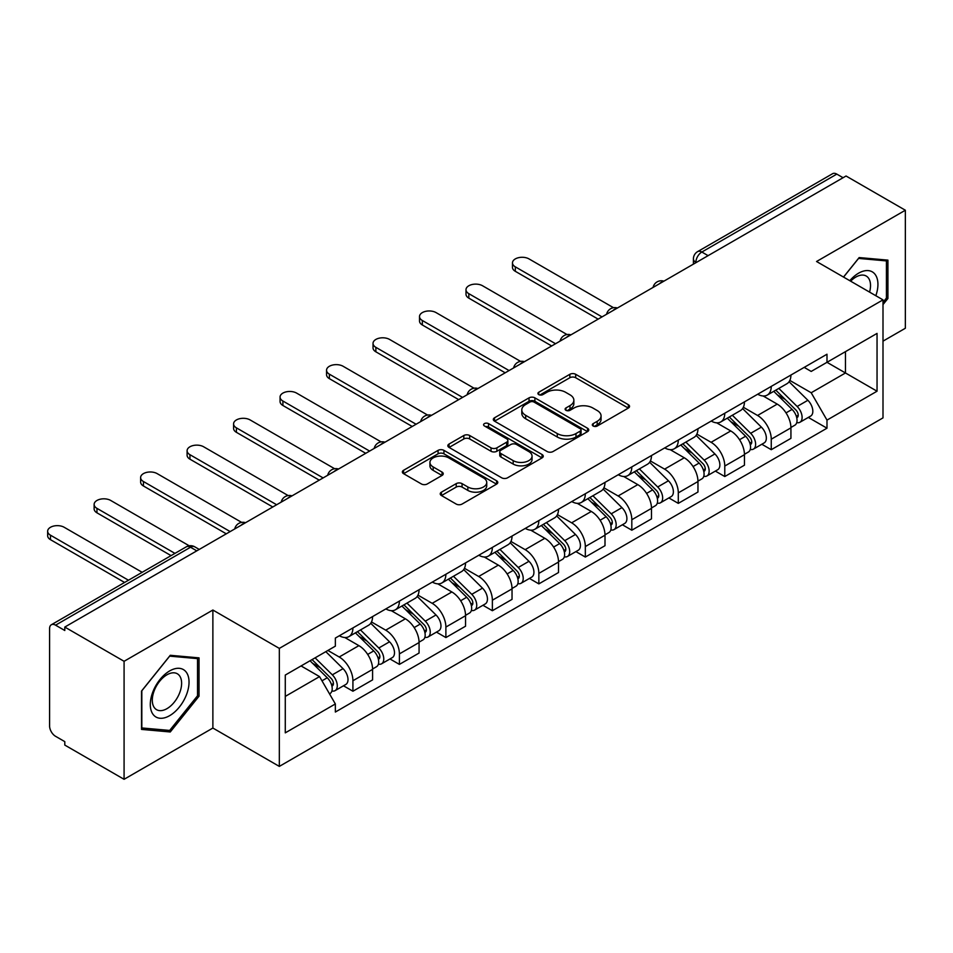 <?xml version="1.0" encoding="UTF-8"?>
<svg xmlns="http://www.w3.org/2000/svg" width="953" height="953" viewBox="0 0 953 953"><rect width="100%" height="100%" fill="white"/><g stroke="black" fill="none" stroke-linecap="round" stroke-linejoin="round"><path stroke-width="1.43" d="M593.171 426.015A2.895 1.668 0 0 0 597.257 426.015L628.337 408.063A4.134 2.382 0 0 0 629.552 406.383A4.134 2.382 0 0 0 628.337 404.691L575.695 374.303A4.134 2.382 0 0 0 569.846 374.303L538.767 392.243A2.895 1.668 0 0 0 537.921 393.422A2.895 1.668 0 0 0 538.767 394.602A2.895 1.668 0 0 0 542.865 394.602L546.879 392.279A13.235 7.636 0 0 1 565.606 392.279L569.989 394.816A13.235 7.636 0 0 1 573.861 400.212A13.235 7.636 0 0 1 569.989 405.621L565.963 407.944A2.895 1.668 0 0 0 565.117 409.123A2.895 1.668 0 0 0 565.963 410.302A2.895 1.668 0 0 0 570.061 410.302L574.087 407.979A13.235 7.636 0 0 1 592.802 407.979L597.186 410.517A13.235 7.636 0 0 1 601.069 415.925A13.235 7.636 0 0 1 597.186 421.321L593.171 423.644A2.895 1.668 0 0 0 592.313 424.824A2.895 1.668 0 0 0 593.171 426.015L593.171 423.644M441.442 492.165A4.134 2.382 0 0 0 440.238 493.845A4.134 2.382 0 0 0 441.442 495.536L456.213 504.066A4.134 2.382 0 0 0 462.062 504.066L496.573 484.136A4.134 2.382 0 0 0 497.788 482.444A4.134 2.382 0 0 0 496.573 480.765L443.931 450.364A4.134 2.382 0 0 0 438.082 450.364L403.572 470.294A4.134 2.382 0 0 0 402.357 471.985A4.134 2.382 0 0 0 403.572 473.665L421.417 483.969A4.134 2.382 0 0 0 427.266 483.969L442.037 475.44A4.134 2.382 0 0 0 443.24 473.748A4.134 2.382 0 0 0 442.037 472.069L433.186 466.958A11.067 6.385 0 0 1 429.946 462.443A11.067 6.385 0 0 1 436.772 456.535A11.067 6.385 0 0 1 448.827 457.928L483.493 477.929A11.067 6.385 0 0 1 486.733 482.444A11.067 6.385 0 0 1 479.895 488.353A11.067 6.385 0 0 1 467.84 486.971L462.062 483.636A4.134 2.382 0 0 0 456.213 483.636L441.442 492.165L441.442 495.536M279.324 648.397L212.876 610.027L124.081 661.299L64.792 627.062L846.05 176.007L905.35 210.232L816.554 261.503L883.002 299.861L279.324 648.397L279.324 766.403L883.002 417.879L883.002 299.861M547.177 451.543A4.134 2.382 0 0 0 553.026 451.543L587.536 431.626A4.134 2.382 0 0 0 588.751 429.934A4.134 2.382 0 0 0 587.536 428.242L534.895 397.854A4.134 2.382 0 0 0 529.046 397.854L494.536 417.783A4.134 2.382 0 0 0 493.32 419.463A4.134 2.382 0 0 0 494.536 421.155L547.177 451.543M485.601 426.634A2.895 1.668 0 0 1 488.532 427.039L488.532 423.608L542.054 454.51A4.134 2.382 0 0 1 543.27 456.189A4.134 2.382 0 0 1 542.054 457.881L507.544 477.81A4.134 2.382 0 0 1 501.695 477.81L449.054 447.41L449.054 444.038A4.134 2.382 0 0 0 447.839 445.718A4.134 2.382 0 0 0 449.054 447.41M449.054 444.038L463.825 435.509A4.134 2.382 0 0 1 469.674 435.509L491.021 447.839A4.134 2.382 0 0 0 496.87 447.839L506.662 442.18A4.134 2.382 0 0 0 507.878 440.489A4.134 2.382 0 0 0 506.662 438.797L484.446 425.967A2.895 1.668 0 0 1 483.588 424.788A2.895 1.668 0 0 1 485.375 423.239A2.895 1.668 0 0 1 488.532 423.608M124.081 661.299L124.081 779.304L64.792 745.079L64.792 741.637L55.56 736.3A8.422 4.86 -120 0 1 49.592 725.983L49.592 628.611A8.422 4.86 -120 0 1 51.343 624.751L186.323 546.819A8.422 4.86 60 0 1 190.529 547.236L55.56 625.168A8.422 4.86 -120 0 0 51.343 624.751M883.002 341.15L905.35 328.249L905.35 210.232M124.081 779.304L212.876 728.044L279.324 766.403M64.792 627.062L64.792 630.505L55.56 625.168M708.103 255.654L701.837 252.033A8.422 4.86 60 0 0 697.632 251.616L832.6 173.696A8.422 4.86 60 0 1 836.817 174.113L701.837 252.033A8.422 4.86 120 0 0 695.881 262.361L695.881 262.706M843.071 177.723L836.817 174.113M771.263 386.394A19.382 11.186 60 0 1 767.248 395.09L786.916 383.737A19.382 11.186 -120 0 0 790.93 375.041M743.352 407.265L757.564 415.472A19.382 11.186 60 0 1 771.263 439.202L790.93 427.849A19.382 11.186 -120 0 0 777.219 404.108L763.15 395.983M790.93 427.849L790.93 438.344L771.263 449.697L761.84 444.253M767.248 395.09A19.382 11.186 60 0 1 757.706 394.22M771.263 439.202L771.263 449.697M724.78 413.233A19.382 11.186 60 0 1 720.766 421.929L740.433 410.576A19.382 11.186 -120 0 0 744.448 401.88M715.358 471.092L724.78 476.536L744.448 465.183L744.448 454.688A19.382 11.186 -120 0 0 730.748 430.947L716.668 422.822M720.766 421.929A19.382 11.186 60 0 1 711.224 421.059M696.869 434.103L711.081 442.299A19.382 11.186 60 0 1 724.78 466.041L724.78 476.536M678.298 440.072A19.382 11.186 60 0 1 674.283 448.768L693.951 437.415A19.382 11.186 -120 0 0 697.965 428.707M668.875 497.931L678.298 503.375L697.965 492.022L697.965 481.527A19.382 11.186 -120 0 0 684.266 457.785L670.185 449.661M674.283 448.768A19.382 11.186 60 0 1 664.741 447.898M650.387 460.942L664.598 469.138A19.382 11.186 60 0 1 678.298 492.88L678.298 503.375M631.815 466.899A19.382 11.186 60 0 1 627.801 475.607L647.468 464.254A19.382 11.186 -120 0 0 651.483 455.546M622.392 524.769L631.815 530.213L651.483 518.861L651.483 508.366A19.382 11.186 -120 0 0 637.783 484.624L623.703 476.5M627.801 475.607A19.382 11.186 60 0 1 618.259 474.725M603.904 487.781L618.116 495.977A19.382 11.186 60 0 1 631.815 519.719L631.815 530.213M585.333 493.737A19.382 11.186 60 0 1 581.318 502.445L600.986 491.081A19.382 11.186 -120 0 0 605 482.385M575.91 551.608L585.333 557.052L605 545.688L605 535.193A19.382 11.186 -120 0 0 591.301 511.463L577.22 503.327M581.318 502.445A19.382 11.186 60 0 1 571.776 501.564M557.422 514.608L571.633 522.816A19.382 11.186 60 0 1 585.333 546.557L585.333 557.052M538.85 520.576A19.382 11.186 60 0 1 534.836 529.272L554.503 517.92A19.382 11.186 -120 0 0 558.518 509.224M529.427 578.435L538.85 583.879L558.518 572.527L558.518 562.032A19.382 11.186 -120 0 0 544.818 538.29L530.738 530.166M534.836 529.272A19.382 11.186 60 0 1 525.294 528.403M510.939 541.447L525.151 549.655A19.382 11.186 60 0 1 538.85 573.384L538.85 583.879M492.367 547.415A19.382 11.186 60 0 1 488.353 556.111L508.02 544.759A19.382 11.186 -120 0 0 512.035 536.062M482.945 605.274L492.367 610.718L512.035 599.366L512.035 588.871A19.382 11.186 -120 0 0 498.336 565.129L484.255 557.005M488.353 556.111A19.382 11.186 60 0 1 478.811 555.242M464.456 568.286L478.668 576.482A19.382 11.186 60 0 1 492.367 600.223L492.367 610.718M445.885 574.254A19.382 11.186 60 0 1 441.87 582.95L461.538 571.597A19.382 11.186 -120 0 0 465.552 562.889M436.462 632.113L445.885 637.557L465.552 626.204L465.552 615.709A19.382 11.186 -120 0 0 451.853 591.968L437.772 583.844M441.87 582.95A19.382 11.186 60 0 1 432.328 582.08M417.974 595.125L432.185 603.32A19.382 11.186 60 0 1 445.885 627.062L445.885 637.557M399.402 601.081A19.382 11.186 60 0 1 395.388 609.789L415.055 598.436A19.382 11.186 -120 0 0 419.07 589.728M389.98 658.952L399.402 664.396L419.07 653.043L419.07 642.548A19.382 11.186 -120 0 0 405.37 618.807L391.29 610.682M395.388 609.789A19.382 11.186 60 0 1 385.846 608.907M371.491 621.964L385.703 630.159A19.382 11.186 60 0 1 399.402 653.901L399.402 664.396M352.92 627.92A19.382 11.186 60 0 1 348.905 636.628L368.573 625.263A19.382 11.186 -120 0 0 372.587 616.567M343.497 685.791L352.92 691.223L372.587 679.87L372.587 669.375A19.382 11.186 -120 0 0 358.888 645.646L344.807 637.509M348.905 636.628A19.382 11.186 60 0 1 339.363 635.746M327.892 650.458L339.22 656.998A19.382 11.186 60 0 1 352.92 680.74L352.92 691.223M804.189 367.381L811.194 371.432L877.046 333.407L845.454 351.645L845.454 372.98L811.194 392.755L789.834 380.426M285.281 696.393L319.553 676.606L335.349 703.957L285.281 732.857L285.281 675.058L335.349 646.158L335.349 638.069L826.99 354.218L826.99 362.307L877.046 391.206L826.99 420.106L811.194 392.755M877.046 333.407L877.046 391.206M335.349 703.957L335.349 712.046L826.99 428.195L826.99 420.106M883.002 304.591L887.922 298.48L887.922 260.133L859.165 257.572L843.5 277.061M212.876 610.027L212.876 728.044M141.52 729.402L170.265 731.975L199.022 696.202L199.022 657.868L170.265 655.295L141.52 691.068L141.52 729.402M319.553 676.606L301.077 665.944M808.323 417.426L826.99 428.195M886.433 297.61L887.922 298.48M167.228 730.224L170.265 731.975M197.533 695.345L199.022 696.202M594.327 426.42L597.186 424.764A13.235 7.636 0 0 0 601.069 419.356L601.069 415.925M573.861 400.212L573.861 403.655A13.235 7.636 0 0 1 569.989 409.063L567.118 410.719M628.277 408.098L575.695 377.733A4.134 2.382 0 0 0 569.846 377.733L539.922 395.007M587.477 431.661L534.895 401.296A4.134 2.382 0 0 0 529.046 401.296L494.583 421.19M580.222 431.113A2.895 1.668 0 0 0 581.068 429.934A2.895 1.668 0 0 0 580.222 428.755L534.014 402.071A2.895 1.668 0 0 0 529.916 402.071L525.675 404.525A13.235 7.636 0 0 0 521.803 409.921A13.235 7.636 0 0 0 525.675 415.329L557.267 433.567A13.235 7.636 0 0 0 575.981 433.567L580.222 431.113L580.222 434.556A2.895 1.668 0 0 0 581.068 433.377L581.068 429.934M521.803 409.921L521.803 413.364A13.235 7.636 0 0 0 525.675 418.772L525.675 415.329M580.222 434.556L575.981 437.01A13.235 7.636 0 0 1 557.267 437.01L525.675 418.772M449.101 447.445L463.825 438.952L463.825 435.509M507.878 440.489L507.878 443.931A4.134 2.382 0 0 1 506.662 445.623L496.87 451.269A4.134 2.382 0 0 1 491.021 451.269L469.674 438.952A4.134 2.382 0 0 0 463.825 438.952M488.532 427.039L542.007 457.916M513.179 460.621A11.067 6.385 0 0 0 525.234 462.014A11.067 6.385 0 0 0 532.06 456.106A11.067 6.385 0 0 0 528.82 451.591L516.609 444.539A4.134 2.382 0 0 0 510.76 444.539L500.968 450.197A4.134 2.382 0 0 0 499.753 451.889A4.134 2.382 0 0 0 500.968 453.58L513.179 460.621L513.179 464.063A11.067 6.385 0 0 0 525.234 465.445A11.067 6.385 0 0 0 532.06 459.549L532.06 456.106M499.753 451.889L499.753 455.331A4.134 2.382 0 0 0 500.968 457.011L500.968 453.58M513.179 464.063L500.968 457.011M486.733 482.444L486.733 485.887A11.067 6.385 0 0 1 479.895 491.796A11.067 6.385 0 0 1 467.84 490.402L462.062 487.078A4.134 2.382 0 0 0 456.213 487.078L441.501 495.572M429.946 462.443L429.946 465.886A11.067 6.385 0 0 0 433.186 470.401L433.186 466.958M441.978 475.476L433.186 470.401M496.525 484.172L443.931 453.807A4.134 2.382 0 0 0 438.082 453.807L403.631 473.701M773.765 391.338L792.074 409.397A10.531 6.087 60 0 1 794.862 425.193L790.93 427.456M777.422 394.935L785.177 399.414M613.518 307.712L529.022 258.918A9.697 5.599 -0 0 0 518.456 257.703A9.697 5.599 -0 0 0 512.476 262.873A9.697 5.599 -0 0 0 515.311 266.84L602.022 316.896M775.802 390.158L795.85 409.945A5.051 2.919 60 0 1 797.184 417.521A5.051 2.919 60 0 1 796.72 417.712M778.827 388.407L797.149 406.478A10.531 6.087 60 0 1 799.924 422.262A10.531 6.087 60 0 1 796.744 422.608M789.084 381.748L807.87 400.284A10.531 6.087 60 0 1 810.646 416.08L799.924 422.262M598.15 319.136L515.311 271.307A9.697 5.599 180 0 1 512.476 267.352L512.476 262.873M727.282 418.164L745.591 436.236A10.531 6.087 60 0 1 748.379 452.032L744.448 454.295M730.939 421.774L738.694 426.253M567.035 334.551L482.54 285.757A9.697 5.599 -0 0 0 471.973 284.542A9.697 5.599 -0 0 0 465.993 289.712A9.697 5.599 -0 0 0 468.828 293.667L555.539 343.735M729.319 416.997L749.368 436.784A5.051 2.919 60 0 1 750.702 444.36A5.051 2.919 60 0 1 750.237 444.539M732.345 415.246L750.666 433.305A10.531 6.087 60 0 1 753.442 449.101A10.531 6.087 60 0 1 750.261 449.447M742.601 408.575L761.387 427.123A10.531 6.087 60 0 1 764.163 442.907L753.442 449.101M551.668 345.963L468.828 298.146A9.697 5.599 180 0 1 465.993 294.191L465.993 289.712M680.799 445.003L699.109 463.075A10.531 6.087 60 0 1 701.896 478.871L697.965 481.134M684.457 448.613L692.212 453.092M520.552 361.378L436.057 312.596A9.697 5.599 -0 0 0 425.491 311.381A9.697 5.599 -0 0 0 419.511 316.551A9.697 5.599 -0 0 0 422.346 320.506L509.057 370.562M682.836 443.836L702.885 463.611A5.051 2.919 60 0 1 704.219 471.199A5.051 2.919 60 0 1 703.755 471.378M685.862 442.085L704.184 460.144A10.531 6.087 60 0 1 706.959 475.94A10.531 6.087 60 0 1 703.779 476.274M696.119 435.414L714.905 453.95A10.531 6.087 60 0 1 717.68 469.746L706.959 475.94M505.185 372.802L422.346 324.985A9.697 5.599 180 0 1 419.511 321.018L419.511 316.551M875.831 295.728A27.387 15.808 120 0 0 875.342 274.702A27.387 15.808 120 0 0 849.79 280.694M869.565 292.106A20.74 11.972 120 0 0 868.552 278.193A20.74 11.972 120 0 0 866.217 276.036A20.74 11.972 120 0 0 850.636 281.183M843.56 277.085L858.57 258.418L886.433 260.908L886.433 298.051L883.002 302.315M884.587 259.835L886.433 260.908M186.443 672.425A27.387 15.808 120 0 0 159.985 679.513A27.387 15.808 120 0 0 152.897 714.154A27.387 15.808 120 0 0 179.355 707.066A27.387 15.808 120 0 0 186.443 672.425M179.652 675.927A20.74 11.972 120 0 0 177.329 673.771A20.74 11.972 120 0 0 158.031 683.444A20.74 11.972 120 0 0 154.255 707.519A20.74 11.972 120 0 0 156.59 709.687A20.74 11.972 120 0 0 175.888 700.002A20.74 11.972 120 0 0 179.652 675.927M169.67 730.439L141.818 727.949L141.818 690.806L169.67 656.14L197.533 658.63L197.533 695.785L169.67 730.439M195.687 657.57L197.533 658.63M634.317 471.842L652.626 489.902A10.531 6.087 60 0 1 655.414 505.698L651.483 507.973M637.974 475.44L645.729 479.931M474.07 388.216L389.574 339.435A9.697 5.599 -0 0 0 379.008 338.22A9.697 5.599 -0 0 0 373.028 343.39A9.697 5.599 -0 0 0 375.863 347.345L462.574 397.401M636.354 470.675L656.403 490.45A5.051 2.919 60 0 1 657.737 498.038A5.051 2.919 60 0 1 657.272 498.216M639.38 468.912L657.701 486.983A10.531 6.087 60 0 1 660.477 502.779A10.531 6.087 60 0 1 657.296 503.113M649.636 462.253L668.422 480.788A10.531 6.087 60 0 1 671.198 496.584L660.477 502.779M458.703 399.641L375.863 351.812A9.697 5.599 180 0 1 373.028 347.857L373.028 343.39M587.834 498.681L606.144 516.74A10.531 6.087 60 0 1 608.931 532.536L605 534.812M591.491 502.279L599.246 506.758M427.587 415.055L343.092 366.262A9.697 5.599 -0 0 0 332.526 365.059A9.697 5.599 -0 0 0 326.545 370.229A9.697 5.599 -0 0 0 329.381 374.184L416.092 424.24M589.871 497.502L609.92 517.288A5.051 2.919 60 0 1 611.254 524.865A5.051 2.919 60 0 1 610.79 525.055M592.897 495.751L611.218 513.822A10.531 6.087 60 0 1 613.994 529.618A10.531 6.087 60 0 1 610.813 529.951M603.154 489.092L621.94 507.627A10.531 6.087 60 0 1 624.715 523.423L613.994 529.618M412.22 426.479L329.381 378.651A9.697 5.599 180 0 1 326.545 374.696L326.545 370.229M541.352 525.52L559.661 543.579A10.531 6.087 60 0 1 562.449 559.375L558.518 561.639M545.009 529.118L552.764 533.597M381.105 441.894L296.609 393.101A9.697 5.599 -0 0 0 286.043 391.886A9.697 5.599 -0 0 0 280.063 397.056A9.697 5.599 -0 0 0 282.898 401.022L369.609 451.079M543.389 524.341L563.437 544.127A5.051 2.919 60 0 1 564.772 551.704A5.051 2.919 60 0 1 564.307 551.894M546.414 522.589L564.736 540.661A10.531 6.087 60 0 1 567.511 556.445A10.531 6.087 60 0 1 564.331 556.79M556.671 515.93L575.457 534.466A10.531 6.087 60 0 1 578.233 550.262L567.511 556.445M365.738 453.318L282.898 405.49A9.697 5.599 180 0 1 280.063 401.535L280.063 397.056M494.869 552.347L513.179 570.418A10.531 6.087 60 0 1 515.966 586.214L512.035 588.477M498.526 555.956L506.281 560.435M334.622 468.721L250.127 419.939A9.697 5.599 -0 0 0 239.56 418.724A9.697 5.599 -0 0 0 233.58 423.894A9.697 5.599 -0 0 0 236.415 427.849L323.127 477.918M496.906 551.179L516.955 570.966A5.051 2.919 60 0 1 518.289 578.542A5.051 2.919 60 0 1 517.824 578.721M499.932 549.428L518.253 567.488A10.531 6.087 60 0 1 521.029 583.284A10.531 6.087 60 0 1 517.848 583.629M510.189 542.757L528.975 561.305A10.531 6.087 60 0 1 531.75 577.089L521.029 583.284M319.255 480.145L236.415 432.328A9.697 5.599 180 0 1 233.58 428.373L233.58 423.894M448.386 579.186L466.696 597.257A10.531 6.087 60 0 1 469.484 613.053L465.552 615.316M452.044 582.795L459.799 587.274M288.14 495.56L203.644 446.778A9.697 5.599 -0 0 0 193.078 445.563A9.697 5.599 -0 0 0 187.098 450.733A9.697 5.599 -0 0 0 189.933 454.688L276.644 504.745M450.424 578.018L470.472 597.793A5.051 2.919 60 0 1 471.806 605.381A5.051 2.919 60 0 1 471.342 605.56M453.449 576.267L471.771 594.327A10.531 6.087 60 0 1 474.546 610.123A10.531 6.087 60 0 1 471.366 610.456M463.706 569.596L482.492 588.132A10.531 6.087 60 0 1 485.268 603.928L474.546 610.123M272.772 506.984L189.933 459.167A9.697 5.599 180 0 1 187.098 455.2L187.098 450.733M401.904 606.025L420.213 624.084A10.531 6.087 60 0 1 423.001 639.88L419.07 642.155M405.561 609.622L413.316 614.113M241.657 522.399L157.162 473.617A9.697 5.599 -0 0 0 146.595 472.402A9.697 5.599 -0 0 0 140.615 477.572A9.697 5.599 -0 0 0 143.45 481.527L230.161 531.583M403.941 604.857L423.99 624.632A5.051 2.919 60 0 1 425.324 632.22A5.051 2.919 60 0 1 424.859 632.399M406.967 603.094L425.288 621.165A10.531 6.087 60 0 1 428.064 636.961A10.531 6.087 60 0 1 424.883 637.295M417.223 596.435L436.009 614.971A10.531 6.087 60 0 1 438.785 630.767L428.064 636.961M226.29 533.823L143.45 485.994A9.697 5.599 180 0 1 140.615 482.039L140.615 477.572M355.421 632.863L373.731 650.923A10.531 6.087 60 0 1 376.518 666.719L372.587 668.994M359.078 636.461L366.834 640.94M189.218 545.795L110.679 500.444A9.697 5.599 -0 0 0 100.113 499.241A9.697 5.599 -0 0 0 94.133 504.411A9.697 5.599 -0 0 0 96.968 508.366L174.947 553.383M357.458 631.684L377.507 651.471A5.051 2.919 60 0 1 378.841 659.047A5.051 2.919 60 0 1 378.377 659.238M360.484 629.933L378.806 648.004A10.531 6.087 60 0 1 381.581 663.8A10.531 6.087 60 0 1 378.401 664.134M370.741 623.274L389.527 641.81A10.531 6.087 60 0 1 392.302 657.606L381.581 663.8M171.075 555.623L96.968 512.833A9.697 5.599 180 0 1 94.133 508.878L94.133 504.411M310.035 660.774L327.248 677.762A10.531 6.087 60 0 1 330.036 693.558L329.512 693.855M312.596 663.3L320.351 667.779M142.176 572.312L64.196 527.283A9.697 5.599 -0 0 0 53.63 526.068A9.697 5.599 -0 0 0 47.65 531.238A9.697 5.599 -0 0 0 50.485 535.193L128.464 580.222M312.06 659.595L331.025 678.31A5.051 2.919 60 0 1 332.359 685.886A5.051 2.919 60 0 1 331.894 686.077M315.098 657.844L332.323 674.843A10.531 6.087 60 0 1 335.099 690.627A10.531 6.087 60 0 1 331.918 690.973M325.819 651.649L343.044 668.649A10.531 6.087 60 0 1 345.82 684.445L335.099 690.627M124.593 582.462L50.485 539.672A9.697 5.599 180 0 1 47.65 535.717L47.65 531.238M696.178 262.528L695.881 262.361A8.422 4.86 0 0 1 693.415 258.918L693.415 264.124M399.402 653.901L419.07 642.548M445.885 627.062L465.552 615.709M492.367 600.223L512.035 588.871M538.85 573.384L558.518 562.032M585.333 546.557L605 535.193M631.815 519.719L651.483 508.366M678.298 492.88L697.965 481.527M724.78 466.041L744.448 454.688M352.92 680.74L372.587 669.375M339.22 656.998L358.888 645.646M385.703 630.159L405.37 618.807M432.185 603.32L451.853 591.968M478.668 576.482L498.336 565.129M525.151 549.655L544.818 538.29M571.633 522.816L591.301 511.463M618.116 495.977L637.783 484.624M664.598 469.138L684.266 457.785M711.081 442.299L730.748 430.947M757.564 415.472L777.219 404.108M663.181 281.588A8.422 4.86 120 0 0 659.452 283.732M616.698 308.427A8.422 4.86 120 0 0 612.97 310.571M570.216 335.253A8.422 4.86 120 0 0 566.487 337.41M523.733 362.092A8.422 4.86 120 0 0 520.004 364.249M477.25 388.931A8.422 4.86 120 0 0 473.522 391.075M430.768 415.77A8.422 4.86 120 0 0 427.039 417.914M384.285 442.609A8.422 4.86 120 0 0 380.557 444.753M337.803 469.436A8.422 4.86 120 0 0 334.074 471.592M291.32 496.275A8.422 4.86 120 0 0 287.592 498.431M244.838 523.114A8.422 4.86 120 0 0 241.109 525.258M196.794 550.858L190.529 547.236A8.422 4.86 120 0 1 194.746 546.819A8.422 8.422 0 0 0 186.323 546.819M597.186 424.764L597.186 421.321M565.963 410.302L565.963 407.944M569.989 409.063L569.989 405.621M538.767 394.602L538.767 392.243M569.846 377.733L569.846 374.303M575.695 377.733L575.695 374.303M628.337 408.063L628.337 404.691M494.536 421.155L494.536 417.783M529.046 401.296L529.046 397.854M534.895 401.296L534.895 397.854M587.536 431.626L587.536 428.242M557.267 437.01L557.267 433.567M575.981 437.01L575.981 433.567M469.674 438.952L469.674 435.509M491.021 451.269L491.021 447.839M496.87 451.269L496.87 447.839M506.662 445.623L506.662 442.18M542.054 457.881L542.054 454.51M456.213 487.078L456.213 483.636M462.062 487.078L462.062 483.636M467.84 490.402L467.84 486.971M442.037 475.44L442.037 472.069M403.572 473.665L403.572 470.294M438.082 453.807L438.082 450.364M443.931 453.807L443.931 450.364M496.573 484.136L496.573 480.765M792.074 409.397L786.022 412.887M798.233 415.21L796.339 416.306M807.87 400.284L797.149 406.478M515.311 271.307L515.311 266.84M745.591 436.236L739.54 439.726M751.75 442.049L749.856 443.145M761.387 427.123L750.666 433.305M468.828 298.146L468.828 293.667M699.109 463.075L693.069 466.565M705.268 468.876L703.374 469.984M714.905 453.95L704.184 460.144M422.346 324.985L422.346 320.506M652.626 489.902L646.587 493.404M658.785 495.715L656.891 496.811M668.422 480.788L657.701 486.983M375.863 351.812L375.863 347.345M606.144 516.74L600.104 520.243M612.303 522.554L610.408 523.65M621.94 507.627L611.218 513.822M329.381 378.651L329.381 374.184M559.661 543.579L553.622 547.07M565.82 549.393L563.926 550.489M575.457 534.466L564.736 540.661M282.898 405.49L282.898 401.022M513.179 570.418L507.139 573.909M519.337 576.231L517.443 577.327M528.975 561.305L518.253 567.488M236.415 432.328L236.415 427.849M466.696 597.257L460.656 600.747M472.855 603.058L470.961 604.154M482.492 588.132L471.771 594.327M189.933 459.167L189.933 454.688M420.213 624.084L414.174 627.586M426.372 629.897L424.478 630.993M436.009 614.971L425.288 621.165M143.45 485.994L143.45 481.527M373.731 650.923L367.691 654.425M379.89 656.736L377.996 657.832M389.527 641.81L378.806 648.004M96.968 512.833L96.968 508.366M327.248 677.762L321.983 680.811M333.407 683.575L331.513 684.671M343.044 668.649L332.323 674.843M50.485 539.672L50.485 535.193M663.896 281.171A8.422 8.422 0 0 0 653.079 287.413M617.413 308.01A8.422 8.422 0 0 0 606.596 314.252M570.93 334.848A8.422 8.422 0 0 0 560.114 341.091M524.448 361.687A8.422 8.422 0 0 0 513.631 367.929M477.965 388.514A8.422 8.422 0 0 0 467.149 394.756M431.483 415.353A8.422 8.422 0 0 0 420.666 421.595M385 442.192A8.422 8.422 0 0 0 374.184 448.434M338.518 469.031A8.422 8.422 0 0 0 327.701 475.273M292.035 495.87A8.422 8.422 0 0 0 281.218 502.112M245.552 522.697A8.422 8.422 0 0 0 234.736 528.939M199.26 549.428L194.746 546.819M697.632 251.616A8.422 8.422 0 0 0 693.415 258.918"/></g></svg>
